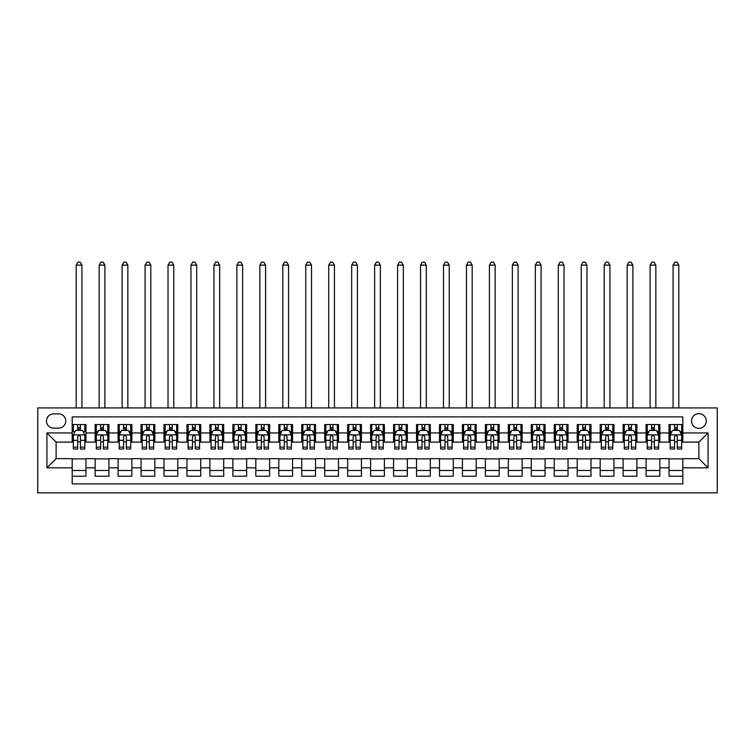 <?xml version="1.0" encoding="UTF-8"?>
<svg xmlns="http://www.w3.org/2000/svg" width="755" height="755" viewBox="0 0 755 755"><rect width="100%" height="100%" fill="white"/><g stroke="black" fill="none" stroke-linecap="round" stroke-linejoin="round"><path stroke-width="1.13" d="M698.885 413.655A7.342 7.342 0 0 0 691.542 420.997A7.342 7.342 0 0 0 698.885 428.349A7.342 7.342 0 0 0 706.227 420.997A7.342 7.342 0 0 0 698.885 413.655M37.75 492.855L717.25 492.855L717.25 407.917L37.75 407.917L37.75 492.855M682.813 424.555L669.043 424.555L669.043 432.936L659.861 432.936L659.861 442.119L669.043 442.119L669.043 432.936M659.861 432.936L659.861 424.555L646.082 424.555L646.082 432.936L636.899 432.936L636.899 442.119L646.082 442.119L646.082 432.936M636.899 432.936L636.899 424.555L623.13 424.555L623.13 432.936L613.947 432.936L613.947 442.119L623.13 442.119L623.13 432.936M613.947 432.936L613.947 424.555L600.178 424.555L600.178 432.936L590.995 432.936L590.995 442.119L600.178 442.119L600.178 432.936M590.995 432.936L590.995 424.555L577.216 424.555L577.216 432.936L568.034 432.936L568.034 442.119L577.216 442.119L577.216 432.936M568.034 432.936L568.034 424.555L554.264 424.555L554.264 432.936L545.082 432.936L545.082 442.119L554.264 442.119L554.264 432.936M545.082 432.936L545.082 424.555L531.303 424.555L531.303 432.936L522.12 432.936L522.12 442.119L531.303 442.119L531.303 432.936M522.12 432.936L522.12 424.555L508.351 424.555L508.351 432.936L499.168 432.936L499.168 442.119L508.351 442.119L508.351 432.936M499.168 432.936L499.168 424.555L485.39 424.555L485.39 432.936L476.207 432.936L476.207 442.119L485.39 442.119L485.39 432.936M476.207 432.936L476.207 424.555L462.438 424.555L462.438 432.936L453.255 432.936L453.255 442.119L462.438 442.119L462.438 432.936M453.255 432.936L453.255 424.555L439.486 424.555L439.486 432.936L430.303 432.936L430.303 442.119L439.486 442.119L439.486 432.936M430.303 432.936L430.303 424.555L416.524 424.555L416.524 432.936L407.341 432.936L407.341 442.119L416.524 442.119L416.524 432.936M407.341 432.936L407.341 424.555L393.572 424.555L393.572 432.936L384.389 432.936L384.389 442.119L393.572 442.119L393.572 432.936M384.389 432.936L384.389 424.555L370.611 424.555L370.611 432.936L361.428 432.936L361.428 442.119L370.611 442.119L370.611 432.936M361.428 432.936L361.428 424.555L347.659 424.555L347.659 432.936L338.476 432.936L338.476 442.119L347.659 442.119L347.659 432.936M338.476 432.936L338.476 424.555L324.697 424.555L324.697 432.936L315.514 432.936L315.514 442.119L324.697 442.119L324.697 432.936M315.514 432.936L315.514 424.555L301.745 424.555L301.745 432.936L292.562 432.936L292.562 442.119L301.745 442.119L301.745 432.936M292.562 432.936L292.562 424.555L278.793 424.555L278.793 432.936L269.611 432.936L269.611 442.119L278.793 442.119L278.793 432.936M269.611 432.936L269.611 424.555L255.832 424.555L255.832 432.936L246.649 432.936L246.649 442.119L255.832 442.119L255.832 432.936M246.649 432.936L246.649 424.555L232.88 424.555L232.88 432.936L223.697 432.936L223.697 442.119L232.88 442.119L232.88 432.936M223.697 432.936L223.697 424.555L209.918 424.555L209.918 432.936L200.736 432.936L200.736 442.119L209.918 442.119L209.918 432.936M200.736 432.936L200.736 424.555L186.966 424.555L186.966 432.936L177.784 432.936L177.784 442.119L186.966 442.119L186.966 432.936M177.784 432.936L177.784 424.555L164.005 424.555L164.005 432.936L154.822 432.936L154.822 442.119L164.005 442.119L164.005 432.936M154.822 432.936L154.822 424.555L141.053 424.555L141.053 432.936L131.87 432.936L131.87 442.119L141.053 442.119L141.053 432.936M131.87 432.936L131.87 424.555L118.101 424.555L118.101 432.936L108.918 432.936L108.918 442.119L118.101 442.119L118.101 432.936M108.918 432.936L108.918 424.555L95.139 424.555L95.139 442.119L85.957 442.119L85.957 424.555L72.187 424.555M72.187 476.207L85.957 476.207L85.957 458.653L95.139 458.653L95.139 476.207L108.918 476.207L108.918 458.653L118.101 458.653L118.101 467.836L108.918 467.836M118.101 467.836L118.101 476.207L131.87 476.207L131.87 458.653L141.053 458.653L141.053 467.836L131.87 467.836M141.053 467.836L141.053 476.207L154.822 476.207L154.822 458.653L164.005 458.653L164.005 467.836L154.822 467.836M164.005 467.836L164.005 476.207L177.784 476.207L177.784 458.653L186.966 458.653L186.966 467.836L177.784 467.836M186.966 467.836L186.966 476.207L200.736 476.207L200.736 458.653L209.918 458.653L209.918 467.836L200.736 467.836M209.918 467.836L209.918 476.207L223.697 476.207L223.697 458.653L232.88 458.653L232.88 467.836L223.697 467.836M232.88 467.836L232.88 476.207L246.649 476.207L246.649 458.653L255.832 458.653L255.832 467.836L246.649 467.836M255.832 467.836L255.832 476.207L269.611 476.207L269.611 458.653L278.793 458.653L278.793 467.836L269.611 467.836M278.793 467.836L278.793 476.207L292.562 476.207L292.562 458.653L301.745 458.653L301.745 467.836L292.562 467.836M301.745 467.836L301.745 476.207L315.514 476.207L315.514 458.653L324.697 458.653L324.697 467.836L315.514 467.836M324.697 467.836L324.697 476.207L338.476 476.207L338.476 458.653L347.659 458.653L347.659 467.836L338.476 467.836M347.659 467.836L347.659 476.207L361.428 476.207L361.428 458.653L370.611 458.653L370.611 467.836L361.428 467.836M370.611 467.836L370.611 476.207L384.389 476.207L384.389 458.653L393.572 458.653L393.572 467.836L384.389 467.836M393.572 467.836L393.572 476.207L407.341 476.207L407.341 458.653L416.524 458.653L416.524 467.836L407.341 467.836M416.524 467.836L416.524 476.207L430.303 476.207L430.303 458.653L439.486 458.653L439.486 467.836L430.303 467.836M439.486 467.836L439.486 476.207L453.255 476.207L453.255 458.653L462.438 458.653L462.438 467.836L453.255 467.836M462.438 467.836L462.438 476.207L476.207 476.207L476.207 458.653L485.39 458.653L485.39 467.836L476.207 467.836M485.39 467.836L485.39 476.207L499.168 476.207L499.168 458.653L508.351 458.653L508.351 467.836L499.168 467.836M508.351 467.836L508.351 476.207L522.12 476.207L522.12 458.653L531.303 458.653L531.303 467.836L522.12 467.836M531.303 467.836L531.303 476.207L545.082 476.207L545.082 458.653L554.264 458.653L554.264 467.836L545.082 467.836M554.264 467.836L554.264 476.207L568.034 476.207L568.034 458.653L577.216 458.653L577.216 467.836L568.034 467.836M577.216 467.836L577.216 476.207L590.995 476.207L590.995 458.653L600.178 458.653L600.178 467.836L590.995 467.836M600.178 467.836L600.178 476.207L613.947 476.207L613.947 458.653L623.13 458.653L623.13 467.836L613.947 467.836M623.13 467.836L623.13 476.207L636.899 476.207L636.899 458.653L646.082 458.653L646.082 467.836L636.899 467.836M646.082 467.836L646.082 476.207L659.861 476.207L659.861 458.653L669.043 458.653L669.043 467.836L659.861 467.836M53.586 428.123L58.645 428.123A7.116 7.116 0 0 0 65.761 420.997A7.116 7.116 0 0 0 58.645 413.882L53.586 413.882A7.116 7.116 0 0 0 46.47 420.997A7.116 7.116 0 0 0 53.586 428.123M682.813 432.936L682.813 416.873L72.187 416.873L72.187 442.119L56.115 442.119L56.115 458.653L72.187 458.653L72.187 483.898L682.813 483.898L682.813 458.653L698.885 458.653L698.885 442.119L682.813 442.119L682.813 432.936L708.067 432.936L708.067 467.836L682.813 467.836M72.187 467.836L46.933 467.836L46.933 432.936L72.187 432.936M669.043 467.836L669.043 476.207L682.813 476.207M72.187 430.303L73.329 430.303M77.689 430.303L80.445 430.303M84.805 430.303L85.957 430.303M72.187 441.892L73.329 441.892M77.689 441.892L80.445 441.892M84.805 441.892L85.957 441.892M72.187 458.88L85.957 458.88M72.187 470.469L85.957 470.469M95.139 441.892L96.291 441.892M100.651 441.892L103.407 441.892M107.767 441.892L108.918 441.892M95.139 430.303L96.291 430.303M100.651 430.303L103.407 430.303M107.767 430.303L108.918 430.303M95.139 458.88L108.918 458.88M95.139 470.469L108.918 470.469M118.101 458.88L131.87 458.88M118.101 470.469L131.87 470.469M118.101 430.303L119.243 430.303M123.603 430.303L126.359 430.303M130.719 430.303L131.87 430.303M118.101 441.892L119.243 441.892M123.603 441.892L126.359 441.892M130.719 441.892L131.87 441.892M141.053 458.88L154.822 458.88M141.053 470.469L154.822 470.469M141.053 430.303L142.204 430.303M146.564 430.303L149.32 430.303M153.68 430.303L154.822 430.303M141.053 441.892L142.204 441.892M146.564 441.892L149.32 441.892M153.68 441.892L154.822 441.892M164.005 458.88L177.784 458.88M164.005 470.469L177.784 470.469M164.005 430.303L165.156 430.303M169.516 430.303L172.272 430.303M176.632 430.303L177.784 430.303M164.005 441.892L165.156 441.892M169.516 441.892L172.272 441.892M176.632 441.892L177.784 441.892M186.966 458.88L200.736 458.88M186.966 470.469L200.736 470.469M186.966 430.303L188.108 430.303M192.478 430.303L195.224 430.303M199.594 430.303L200.736 430.303M186.966 441.892L188.108 441.892M192.478 441.892L195.224 441.892M199.594 441.892L200.736 441.892M209.918 458.88L223.697 458.88M209.918 470.469L223.697 470.469M209.918 430.303L211.07 430.303M215.43 430.303L218.186 430.303M222.546 430.303L223.697 430.303M209.918 441.892L211.07 441.892M215.43 441.892L218.186 441.892M222.546 441.892L223.697 441.892M232.88 458.88L246.649 458.88M232.88 470.469L246.649 470.469M232.88 430.303L234.022 430.303M238.382 430.303L241.138 430.303M245.507 430.303L246.649 430.303M232.88 441.892L234.022 441.892M238.382 441.892L241.138 441.892M245.507 441.892L246.649 441.892M255.832 458.88L269.611 458.88M255.832 470.469L269.611 470.469M255.832 430.303L256.983 430.303M261.343 430.303L264.099 430.303M268.459 430.303L269.611 430.303M255.832 441.892L256.983 441.892M261.343 441.892L264.099 441.892M268.459 441.892L269.611 441.892M278.793 458.88L292.562 458.88M278.793 470.469L292.562 470.469M278.793 430.303L279.935 430.303M284.295 430.303L287.051 430.303M291.411 430.303L292.562 430.303M278.793 441.892L279.935 441.892M284.295 441.892L287.051 441.892M291.411 441.892L292.562 441.892M301.745 458.88L315.514 458.88M301.745 470.469L315.514 470.469M301.745 430.303L302.897 430.303M307.257 430.303L310.012 430.303M314.373 430.303L315.514 430.303M301.745 441.892L302.897 441.892M307.257 441.892L310.012 441.892M314.373 441.892L315.514 441.892M324.697 458.88L338.476 458.88M324.697 470.469L338.476 470.469M324.697 430.303L325.849 430.303M330.209 430.303L332.964 430.303M337.325 430.303L338.476 430.303M324.697 441.892L325.849 441.892M330.209 441.892L332.964 441.892M337.325 441.892L338.476 441.892M347.659 458.88L361.428 458.88M347.659 470.469L361.428 470.469M347.659 430.303L348.801 430.303M353.17 430.303L355.926 430.303M360.286 430.303L361.428 430.303M347.659 441.892L348.801 441.892M353.17 441.892L355.926 441.892M360.286 441.892L361.428 441.892M370.611 458.88L384.389 458.88M370.611 470.469L384.389 470.469M370.611 430.303L371.762 430.303M376.122 430.303L378.878 430.303M383.238 430.303L384.389 430.303M370.611 441.892L371.762 441.892M376.122 441.892L378.878 441.892M383.238 441.892L384.389 441.892M393.572 458.88L407.341 458.88M393.572 470.469L407.341 470.469M393.572 430.303L394.714 430.303M399.074 430.303L401.83 430.303M406.199 430.303L407.341 430.303M393.572 441.892L394.714 441.892M399.074 441.892L401.83 441.892M406.199 441.892L407.341 441.892M416.524 458.88L430.303 458.88M416.524 470.469L430.303 470.469M416.524 430.303L417.675 430.303M422.036 430.303L424.791 430.303M429.151 430.303L430.303 430.303M416.524 441.892L417.675 441.892M422.036 441.892L424.791 441.892M429.151 441.892L430.303 441.892M439.486 458.88L453.255 458.88M439.486 470.469L453.255 470.469M439.486 430.303L440.627 430.303M444.988 430.303L447.743 430.303M452.103 430.303L453.255 430.303M439.486 441.892L440.627 441.892M444.988 441.892L447.743 441.892M452.103 441.892L453.255 441.892M462.438 458.88L476.207 458.88M462.438 470.469L476.207 470.469M462.438 430.303L463.589 430.303M467.949 430.303L470.705 430.303M475.065 430.303L476.207 430.303M462.438 441.892L463.589 441.892M467.949 441.892L470.705 441.892M475.065 441.892L476.207 441.892M485.39 458.88L499.168 458.88M485.39 470.469L499.168 470.469M485.39 430.303L486.541 430.303M490.901 430.303L493.657 430.303M498.017 430.303L499.168 430.303M485.39 441.892L486.541 441.892M490.901 441.892L493.657 441.892M498.017 441.892L499.168 441.892M508.351 458.88L522.12 458.88M508.351 470.469L522.12 470.469M508.351 430.303L509.493 430.303M513.862 430.303L516.618 430.303M520.978 430.303L522.12 430.303M508.351 441.892L509.493 441.892M513.862 441.892L516.618 441.892M520.978 441.892L522.12 441.892M531.303 458.88L545.082 458.88M531.303 470.469L545.082 470.469M531.303 430.303L532.454 430.303M536.814 430.303L539.57 430.303M543.93 430.303L545.082 430.303M531.303 441.892L532.454 441.892M536.814 441.892L539.57 441.892M543.93 441.892L545.082 441.892M554.264 458.88L568.034 458.88M554.264 470.469L568.034 470.469M554.264 430.303L555.406 430.303M559.776 430.303L562.522 430.303M566.892 430.303L568.034 430.303M554.264 441.892L555.406 441.892M559.776 441.892L562.522 441.892M566.892 441.892L568.034 441.892M577.216 458.88L590.995 458.88M577.216 470.469L590.995 470.469M577.216 430.303L578.368 430.303M582.728 430.303L585.484 430.303M589.844 430.303L590.995 430.303M577.216 441.892L578.368 441.892M582.728 441.892L585.484 441.892M589.844 441.892L590.995 441.892M600.178 458.88L613.947 458.88M600.178 470.469L613.947 470.469M600.178 430.303L601.32 430.303M605.68 430.303L608.436 430.303M612.796 430.303L613.947 430.303M600.178 441.892L601.32 441.892M605.68 441.892L608.436 441.892M612.796 441.892L613.947 441.892M623.13 458.88L636.899 458.88M623.13 470.469L636.899 470.469M623.13 430.303L624.281 430.303M628.641 430.303L631.397 430.303M635.757 430.303L636.899 430.303M623.13 441.892L624.281 441.892M628.641 441.892L631.397 441.892M635.757 441.892L636.899 441.892M646.082 458.88L659.861 458.88M646.082 470.469L659.861 470.469M646.082 430.303L647.233 430.303M651.593 430.303L654.349 430.303M658.709 430.303L659.861 430.303M646.082 441.892L647.233 441.892M651.593 441.892L654.349 441.892M658.709 441.892L659.861 441.892M669.043 458.88L682.813 458.88M669.043 470.469L682.813 470.469M669.043 430.303L670.195 430.303M674.555 430.303L677.31 430.303M681.671 430.303L682.813 430.303M669.043 441.892L670.195 441.892M674.555 441.892L677.31 441.892M681.671 441.892L682.813 441.892M56.115 442.119L46.933 432.936M56.115 458.653L46.933 467.836M708.067 432.936L698.885 442.119M708.067 467.836L698.885 458.653M80.445 424.555L80.445 430.416L80.445 427.547L77.689 427.547M84.805 447.139L80.445 447.139L80.445 449.008L84.805 449.008L84.805 435.003L82.512 430.416L75.632 430.416L73.329 435.003L73.329 449.008L77.689 449.008L77.689 447.139L73.329 447.139M75 431.681L73.329 431.681L73.329 424.555M73.329 431.728L73.329 427.547M84.805 431.728L84.805 427.547M83.144 431.681L84.805 431.681L84.805 424.555M77.689 430.416L77.689 424.555M80.445 447.139L80.445 436.73C79.53 434.955 78.614 434.955 77.689 436.73L77.689 444.468M73.329 440.325L77.689 440.325L77.689 447.139M81.936 407.917L81.936 265.128L76.198 265.128L76.198 407.917M76.198 265.128L77.925 262.145L80.219 262.145L81.936 265.128M103.407 427.547L100.651 427.547M107.767 447.139L103.407 447.139L103.407 449.008L107.767 449.008L107.767 435.003L105.474 430.416L98.584 430.416L96.291 435.003L96.291 449.008L100.651 449.008L100.651 447.139L96.291 447.139M96.291 435.003L96.291 424.555M107.767 435.003L107.767 424.555M100.651 430.416L100.651 424.555M103.407 424.555L103.407 430.416M103.407 447.139L103.407 436.73C102.491 434.955 101.566 434.955 100.651 436.73L100.651 447.139M104.898 407.917L104.898 265.128L99.16 265.128L99.16 407.917M99.16 265.128L100.877 262.145L103.171 262.145L104.898 265.128M126.359 427.547L123.603 427.547M130.719 447.139L126.359 447.139L126.359 449.008L130.719 449.008L130.719 435.003L128.425 430.416L121.536 430.416L119.243 435.003L119.243 449.008L123.603 449.008L123.603 447.139L119.243 447.139M119.243 435.003L119.243 424.555M130.719 435.003L130.719 424.555M123.603 430.416L123.603 424.555M126.359 424.555L126.359 430.416M126.359 447.139L126.359 436.73C125.443 434.955 124.528 434.955 123.603 436.73L123.603 447.139M127.85 407.917L127.85 265.128L122.112 265.128L122.112 407.917M122.112 265.128L123.839 262.145L126.132 262.145L127.85 265.128M149.32 427.547L146.564 427.547M153.68 447.139L149.32 447.139L149.32 449.008L153.68 449.008L153.68 435.003L151.387 430.416L144.498 430.416L142.204 435.003L142.204 449.008L146.564 449.008L146.564 447.139L142.204 447.139M142.204 435.003L142.204 424.555M153.68 435.003L153.68 424.555M146.564 430.416L146.564 424.555M149.32 424.555L149.32 430.416M149.32 447.139L149.32 436.73C148.395 434.955 147.48 434.955 146.564 436.73L146.564 447.139M150.811 407.917L150.811 265.128L145.073 265.128L145.073 407.917M145.073 265.128L146.791 262.145L149.084 262.145L150.811 265.128M172.272 427.547L169.516 427.547M176.632 447.139L172.272 447.139L172.272 449.008L176.632 449.008L176.632 435.003L174.339 430.416L167.45 430.416L165.156 435.003L165.156 449.008L169.516 449.008L169.516 447.139L165.156 447.139M165.156 435.003L165.156 424.555M176.632 435.003L176.632 424.555M169.516 430.416L169.516 424.555M172.272 424.555L172.272 430.416M172.272 447.139L172.272 436.73C171.357 434.955 170.441 434.955 169.516 436.73L169.516 447.139M173.763 407.917L173.763 265.128L168.025 265.128L168.025 407.917M168.025 265.128L169.743 262.145L172.046 262.145L173.763 265.128M195.224 427.547L192.478 427.547M199.594 447.139L195.224 447.139L195.224 449.008L199.594 449.008L199.594 435.003L197.291 430.416L190.411 430.416L188.108 435.003L188.108 449.008L192.478 449.008L192.478 447.139L188.108 447.139M188.108 435.003L188.108 424.555M199.594 435.003L199.594 424.555M192.478 430.416L192.478 424.555M195.224 424.555L195.224 430.416M195.224 447.139L195.224 436.73C194.309 434.955 193.393 434.955 192.478 436.73L192.478 447.139M196.725 407.917L196.725 265.128L190.977 265.128L190.977 407.917M190.977 265.128L192.704 262.145L194.998 262.145L196.725 265.128M218.186 427.547L215.43 427.547M222.546 447.139L218.186 447.139L218.186 449.008L222.546 449.008L222.546 435.003L220.252 430.416L213.363 430.416L211.07 435.003L211.07 449.008L215.43 449.008L215.43 447.139L211.07 447.139M211.07 435.003L211.07 424.555M222.546 435.003L222.546 424.555M215.43 430.416L215.43 424.555M218.186 424.555L218.186 430.416M218.186 447.139L218.186 436.73C217.27 434.955 216.345 434.955 215.43 436.73L215.43 447.139M219.677 407.917L219.677 265.128L213.939 265.128L213.939 407.917M213.939 265.128L215.656 262.145L217.959 262.145L219.677 265.128M241.138 427.547L238.382 427.547M245.507 447.139L241.138 447.139L241.138 449.008L245.507 449.008L245.507 435.003L243.204 430.416L236.324 430.416L234.022 435.003L234.022 449.008L238.382 449.008L238.382 447.139L234.022 447.139M234.022 435.003L234.022 424.555M245.507 435.003L245.507 424.555M238.382 430.416L238.382 424.555M241.138 424.555L241.138 430.416M241.138 447.139L241.138 436.73C240.222 434.955 239.307 434.955 238.382 436.73L238.382 447.139M242.629 407.917L242.629 265.128L236.891 265.128L236.891 407.917M236.891 265.128L238.618 262.145L240.911 262.145L242.629 265.128M264.099 427.547L261.343 427.547M268.459 447.139L264.099 447.139L264.099 449.008L268.459 449.008L268.459 435.003L266.166 430.416L259.276 430.416L256.983 435.003L256.983 449.008L261.343 449.008L261.343 447.139L256.983 447.139M256.983 435.003L256.983 424.555M268.459 435.003L268.459 424.555M261.343 430.416L261.343 424.555M264.099 424.555L264.099 430.416M264.099 447.139L264.099 436.73C263.184 434.955 262.259 434.955 261.343 436.73L261.343 447.139M265.59 407.917L265.59 265.128L259.852 265.128L259.852 407.917M259.852 265.128L261.57 262.145L263.863 262.145L265.59 265.128M287.051 427.547L284.295 427.547M291.411 447.139L287.051 447.139L287.051 449.008L291.411 449.008L291.411 435.003L289.118 430.416L282.228 430.416L279.935 435.003L279.935 449.008L284.295 449.008L284.295 447.139L279.935 447.139M279.935 435.003L279.935 424.555M291.411 435.003L291.411 424.555M284.295 430.416L284.295 424.555M287.051 424.555L287.051 430.416M287.051 447.139L287.051 436.73C286.136 434.955 285.22 434.955 284.295 436.73L284.295 447.139M288.542 407.917L288.542 265.128L282.804 265.128L282.804 407.917M282.804 265.128L284.531 262.145L286.825 262.145L288.542 265.128M310.012 427.547L307.257 427.547M314.373 447.139L310.012 447.139L310.012 449.008L314.373 449.008L314.373 435.003L312.079 430.416L305.19 430.416L302.897 435.003L302.897 449.008L307.257 449.008L307.257 447.139L302.897 447.139M302.897 435.003L302.897 424.555M314.373 435.003L314.373 424.555M307.257 430.416L307.257 424.555M310.012 424.555L310.012 430.416M310.012 447.139L310.012 436.73C309.088 434.955 308.172 434.955 307.257 436.73L307.257 447.139M311.504 407.917L311.504 265.128L305.766 265.128L305.766 407.917M305.766 265.128L307.483 262.145L309.776 262.145L311.504 265.128M332.964 427.547L330.209 427.547M337.325 447.139L332.964 447.139L332.964 449.008L337.325 449.008L337.325 435.003L335.031 430.416L328.142 430.416L325.849 435.003L325.849 449.008L330.209 449.008L330.209 447.139L325.849 447.139M325.849 435.003L325.849 424.555M337.325 435.003L337.325 424.555M330.209 430.416L330.209 424.555M332.964 424.555L332.964 430.416M332.964 447.139L332.964 436.73C332.049 434.955 331.134 434.955 330.209 436.73L330.209 447.139M334.456 407.917L334.456 265.128L328.718 265.128L328.718 407.917M328.718 265.128L330.445 262.145L332.738 262.145L334.456 265.128M355.926 427.547L353.17 427.547M360.286 447.139L355.926 447.139L355.926 449.008L360.286 449.008L360.286 435.003L357.983 430.416L351.103 430.416L348.801 435.003L348.801 449.008L353.17 449.008L353.17 447.139L348.801 447.139M348.801 435.003L348.801 424.555M360.286 435.003L360.286 424.555M353.17 430.416L353.17 424.555M355.926 424.555L355.926 430.416M355.926 447.139L355.926 436.73C355.001 434.955 354.086 434.955 353.17 436.73L353.17 447.139M357.417 407.917L357.417 265.128L351.679 265.128L351.679 407.917M351.679 265.128L353.397 262.145L355.69 262.145L357.417 265.128M378.878 427.547L376.122 427.547M383.238 447.139L378.878 447.139L378.878 449.008L383.238 449.008L383.238 435.003L380.945 430.416L374.055 430.416L371.762 435.003L371.762 449.008L376.122 449.008L376.122 447.139L371.762 447.139M371.762 435.003L371.762 424.555M383.238 435.003L383.238 424.555M376.122 430.416L376.122 424.555M378.878 424.555L378.878 430.416M378.878 447.139L378.878 436.73C377.962 434.955 377.038 434.955 376.122 436.73L376.122 447.139M380.369 407.917L380.369 265.128L374.631 265.128L374.631 407.917M374.631 265.128L376.349 262.145L378.651 262.145L380.369 265.128M401.83 427.547L399.074 427.547M406.199 447.139L401.83 447.139L401.83 449.008L406.199 449.008L406.199 435.003L403.897 430.416L397.017 430.416L394.714 435.003L394.714 449.008L399.074 449.008L399.074 447.139L394.714 447.139M394.714 435.003L394.714 424.555M406.199 435.003L406.199 424.555M399.074 430.416L399.074 424.555M401.83 424.555L401.83 430.416M401.83 447.139L401.83 436.73C400.914 434.955 399.999 434.955 399.074 436.73L399.074 447.139M403.321 407.917L403.321 265.128L397.583 265.128L397.583 407.917M397.583 265.128L399.31 262.145L401.603 262.145L403.321 265.128M424.791 427.547L422.036 427.547M429.151 447.139L424.791 447.139L424.791 449.008L429.151 449.008L429.151 435.003L426.858 430.416L419.969 430.416L417.675 435.003L417.675 449.008L422.036 449.008L422.036 447.139L417.675 447.139M417.675 435.003L417.675 424.555M429.151 435.003L429.151 424.555M422.036 430.416L422.036 424.555M424.791 424.555L424.791 430.416M424.791 447.139L424.791 436.73C423.876 434.955 422.951 434.955 422.036 436.73L422.036 447.139M426.282 407.917L426.282 265.128L420.544 265.128L420.544 407.917M420.544 265.128L422.262 262.145L424.555 262.145L426.282 265.128M447.743 427.547L444.988 427.547M452.103 447.139L447.743 447.139L447.743 449.008L452.103 449.008L452.103 435.003L449.81 430.416L442.921 430.416L440.627 435.003L440.627 449.008L444.988 449.008L444.988 447.139L440.627 447.139M440.627 435.003L440.627 424.555M452.103 435.003L452.103 424.555M444.988 430.416L444.988 424.555M447.743 424.555L447.743 430.416M447.743 447.139L447.743 436.73C446.828 434.955 445.912 434.955 444.988 436.73L444.988 447.139M449.234 407.917L449.234 265.128L443.496 265.128L443.496 407.917M443.496 265.128L445.224 262.145L447.517 262.145L449.234 265.128M470.705 427.547L467.949 427.547M475.065 447.139L470.705 447.139L470.705 449.008L475.065 449.008L475.065 435.003L472.772 430.416L465.882 430.416L463.589 435.003L463.589 449.008L467.949 449.008L467.949 447.139L463.589 447.139M463.589 435.003L463.589 424.555M475.065 435.003L475.065 424.555M467.949 430.416L467.949 424.555M470.705 424.555L470.705 430.416M470.705 447.139L470.705 436.73C469.789 434.955 468.864 434.955 467.949 436.73L467.949 447.139M472.196 407.917L472.196 265.128L466.458 265.128L466.458 407.917M466.458 265.128L468.175 262.145L470.469 262.145L472.196 265.128M493.657 427.547L490.901 427.547M498.017 447.139L493.657 447.139L493.657 449.008L498.017 449.008L498.017 435.003L495.724 430.416L488.834 430.416L486.541 435.003L486.541 449.008L490.901 449.008L490.901 447.139L486.541 447.139M486.541 435.003L486.541 424.555M498.017 435.003L498.017 424.555M490.901 430.416L490.901 424.555M493.657 424.555L493.657 430.416M493.657 447.139L493.657 436.73C492.741 434.955 491.826 434.955 490.901 436.73L490.901 447.139M495.148 407.917L495.148 265.128L489.41 265.128L489.41 407.917M489.41 265.128L491.137 262.145L493.43 262.145L495.148 265.128M516.618 427.547L513.862 427.547M520.978 447.139L516.618 447.139L516.618 449.008L520.978 449.008L520.978 435.003L518.676 430.416L511.796 430.416L509.493 435.003L509.493 449.008L513.862 449.008L513.862 447.139L509.493 447.139M509.493 435.003L509.493 424.555M520.978 435.003L520.978 424.555M513.862 430.416L513.862 424.555M516.618 424.555L516.618 430.416M516.618 447.139L516.618 436.73C515.693 434.955 514.778 434.955 513.862 436.73L513.862 447.139M518.109 407.917L518.109 265.128L512.371 265.128L512.371 407.917M512.371 265.128L514.089 262.145L516.382 262.145L518.109 265.128M539.57 427.547L536.814 427.547M543.93 447.139L539.57 447.139L539.57 449.008L543.93 449.008L543.93 435.003L541.637 430.416L534.748 430.416L532.454 435.003L532.454 449.008L536.814 449.008L536.814 447.139L532.454 447.139M532.454 435.003L532.454 424.555M543.93 435.003L543.93 424.555M536.814 430.416L536.814 424.555M539.57 424.555L539.57 430.416M539.57 447.139L539.57 436.73C538.655 434.955 537.739 434.955 536.814 436.73L536.814 447.139M541.061 407.917L541.061 265.128L535.323 265.128L535.323 407.917M535.323 265.128L537.041 262.145L539.344 262.145L541.061 265.128M562.522 427.547L559.776 427.547M566.892 447.139L562.522 447.139L562.522 449.008L566.892 449.008L566.892 435.003L564.589 430.416L557.709 430.416L555.406 435.003L555.406 449.008L559.776 449.008L559.776 447.139L555.406 447.139M555.406 435.003L555.406 424.555M566.892 435.003L566.892 424.555M559.776 430.416L559.776 424.555M562.522 424.555L562.522 430.416M562.522 447.139L562.522 436.73C561.607 434.955 560.691 434.955 559.776 436.73L559.776 447.139M564.023 407.917L564.023 265.128L558.275 265.128L558.275 407.917M558.275 265.128L560.002 262.145L562.296 262.145L564.023 265.128M585.484 427.547L582.728 427.547M589.844 447.139L585.484 447.139L585.484 449.008L589.844 449.008L589.844 435.003L587.55 430.416L580.661 430.416L578.368 435.003L578.368 449.008L582.728 449.008L582.728 447.139L578.368 447.139M578.368 435.003L578.368 424.555M589.844 435.003L589.844 424.555M582.728 430.416L582.728 424.555M585.484 424.555L585.484 430.416M585.484 447.139L585.484 436.73C584.568 434.955 583.643 434.955 582.728 436.73L582.728 447.139M586.975 407.917L586.975 265.128L581.237 265.128L581.237 407.917M581.237 265.128L582.954 262.145L585.257 262.145L586.975 265.128M608.436 427.547L605.68 427.547M612.796 447.139L608.436 447.139L608.436 449.008L612.796 449.008L612.796 435.003L610.502 430.416L603.613 430.416L601.32 435.003L601.32 449.008L605.68 449.008L605.68 447.139L601.32 447.139M601.32 435.003L601.32 424.555M612.796 435.003L612.796 424.555M605.68 430.416L605.68 424.555M608.436 424.555L608.436 430.416M608.436 447.139L608.436 436.73C607.52 434.955 606.605 434.955 605.68 436.73L605.68 447.139M609.927 407.917L609.927 265.128L604.189 265.128L604.189 407.917M604.189 265.128L605.916 262.145L608.209 262.145L609.927 265.128M631.397 427.547L628.641 427.547M635.757 447.139L631.397 447.139L631.397 449.008L635.757 449.008L635.757 435.003L633.464 430.416L626.574 430.416L624.281 435.003L624.281 449.008L628.641 449.008L628.641 447.139L624.281 447.139M624.281 435.003L624.281 424.555M635.757 435.003L635.757 424.555M628.641 430.416L628.641 424.555M631.397 424.555L631.397 430.416M631.397 447.139L631.397 436.73C630.482 434.955 629.557 434.955 628.641 436.73L628.641 447.139M632.888 407.917L632.888 265.128L627.15 265.128L627.15 407.917M627.15 265.128L628.868 262.145L631.161 262.145L632.888 265.128M654.349 427.547L651.593 427.547M658.709 447.139L654.349 447.139L654.349 449.008L658.709 449.008L658.709 435.003L656.416 430.416L649.526 430.416L647.233 435.003L647.233 449.008L651.593 449.008L651.593 447.139L647.233 447.139M647.233 435.003L647.233 424.555M658.709 435.003L658.709 424.555M651.593 430.416L651.593 424.555M654.349 424.555L654.349 430.416M654.349 447.139L654.349 436.73C653.434 434.955 652.518 434.955 651.593 436.73L651.593 447.139M655.84 407.917L655.84 265.128L650.102 265.128L650.102 407.917M650.102 265.128L651.829 262.145L654.123 262.145L655.84 265.128M677.31 427.547L674.555 427.547M681.671 447.139L677.31 447.139L677.31 449.008L681.671 449.008L681.671 435.003L679.368 430.416L672.488 430.416L670.195 435.003L670.195 449.008L674.555 449.008L674.555 447.139L670.195 447.139M670.195 435.003L670.195 424.555M681.671 435.003L681.671 424.555M674.555 430.416L674.555 424.555M677.31 424.555L677.31 430.416M677.31 447.139L677.31 436.73C676.386 434.955 675.47 434.955 674.555 436.73L674.555 447.139M678.802 407.917L678.802 265.128L673.064 265.128L673.064 407.917M673.064 265.128L674.781 262.145L677.075 262.145L678.802 265.128M95.139 467.836L85.957 467.836M95.139 432.936L85.957 432.936M84.749 434.889L73.386 434.889M84.805 440.325L80.445 440.325M80.445 429.01L77.689 429.01M107.71 434.889L96.347 434.889M96.291 431.681L97.952 431.681M106.106 431.681L107.767 431.681M100.651 440.325L96.291 440.325M107.767 440.325L103.407 440.325M103.407 429.01L100.651 429.01M130.662 434.889L119.299 434.889M119.243 431.681L120.904 431.681M129.058 431.681L130.719 431.681M123.603 440.325L119.243 440.325M130.719 440.325L126.359 440.325M126.359 429.01L123.603 429.01M153.624 434.889L142.261 434.889M142.204 431.681L143.865 431.681M152.01 431.681L153.68 431.681M146.564 440.325L142.204 440.325M153.68 440.325L149.32 440.325M149.32 429.01L146.564 429.01M176.576 434.889L165.213 434.889M165.156 431.681L166.817 431.681M174.971 431.681L176.632 431.681M169.516 440.325L165.156 440.325M176.632 440.325L172.272 440.325M172.272 429.01L169.516 429.01M199.537 434.889L188.174 434.889M188.108 431.681L189.779 431.681M197.923 431.681L199.594 431.681M192.478 440.325L188.108 440.325M199.594 440.325L195.224 440.325M195.224 429.01L192.478 429.01M222.489 434.889L211.126 434.889M211.07 431.681L212.731 431.681M220.885 431.681L222.546 431.681M215.43 440.325L211.07 440.325M222.546 440.325L218.186 440.325M218.186 429.01L215.43 429.01M245.441 434.889L234.078 434.889M234.022 431.681L235.692 431.681M243.837 431.681L245.507 431.681M238.382 440.325L234.022 440.325M245.507 440.325L241.138 440.325M241.138 429.01L238.382 429.01M268.402 434.889L257.04 434.889M256.983 431.681L258.644 431.681M266.798 431.681L268.459 431.681M261.343 440.325L256.983 440.325M268.459 440.325L264.099 440.325M264.099 429.01L261.343 429.01M291.355 434.889L279.992 434.889M279.935 431.681L281.596 431.681M289.75 431.681L291.411 431.681M284.295 440.325L279.935 440.325M291.411 440.325L287.051 440.325M287.051 429.01L284.295 429.01M314.316 434.889L302.953 434.889M302.897 431.681L304.558 431.681M312.702 431.681L314.373 431.681M307.257 440.325L302.897 440.325M314.373 440.325L310.012 440.325M310.012 429.01L307.257 429.01M337.268 434.889L325.905 434.889M325.849 431.681L327.51 431.681M335.664 431.681L337.325 431.681M330.209 440.325L325.849 440.325M337.325 440.325L332.964 440.325M332.964 429.01L330.209 429.01M360.229 434.889L348.867 434.889M348.801 431.681L350.471 431.681M358.616 431.681L360.286 431.681M353.17 440.325L348.801 440.325M360.286 440.325L355.926 440.325M355.926 429.01L353.17 429.01M383.181 434.889L371.819 434.889M371.762 431.681L373.423 431.681M381.577 431.681L383.238 431.681M376.122 440.325L371.762 440.325M383.238 440.325L378.878 440.325M378.878 429.01L376.122 429.01M406.133 434.889L394.771 434.889M394.714 431.681L396.384 431.681M404.529 431.681L406.199 431.681M399.074 440.325L394.714 440.325M406.199 440.325L401.83 440.325M401.83 429.01L399.074 429.01M429.095 434.889L417.732 434.889M417.675 431.681L419.336 431.681M427.49 431.681L429.151 431.681M422.036 440.325L417.675 440.325M429.151 440.325L424.791 440.325M424.791 429.01L422.036 429.01M452.047 434.889L440.684 434.889M440.627 431.681L442.298 431.681M450.442 431.681L452.103 431.681M444.988 440.325L440.627 440.325M452.103 440.325L447.743 440.325M447.743 429.01L444.988 429.01M475.008 434.889L463.645 434.889M463.589 431.681L465.25 431.681M473.404 431.681L475.065 431.681M467.949 440.325L463.589 440.325M475.065 440.325L470.705 440.325M470.705 429.01L467.949 429.01M497.96 434.889L486.598 434.889M486.541 431.681L488.202 431.681M496.356 431.681L498.017 431.681M490.901 440.325L486.541 440.325M498.017 440.325L493.657 440.325M493.657 429.01L490.901 429.01M520.922 434.889L509.559 434.889M509.493 431.681L511.163 431.681M519.308 431.681L520.978 431.681M513.862 440.325L509.493 440.325M520.978 440.325L516.618 440.325M516.618 429.01L513.862 429.01M543.874 434.889L532.511 434.889M532.454 431.681L534.115 431.681M542.269 431.681L543.93 431.681M536.814 440.325L532.454 440.325M543.93 440.325L539.57 440.325M539.57 429.01L536.814 429.01M566.826 434.889L555.463 434.889M555.406 431.681L557.077 431.681M565.221 431.681L566.892 431.681M559.776 440.325L555.406 440.325M566.892 440.325L562.522 440.325M562.522 429.01L559.776 429.01M589.787 434.889L578.424 434.889M578.368 431.681L580.029 431.681M588.183 431.681L589.844 431.681M582.728 440.325L578.368 440.325M589.844 440.325L585.484 440.325M585.484 429.01L582.728 429.01M612.739 434.889L601.376 434.889M601.32 431.681L602.99 431.681M611.135 431.681L612.796 431.681M605.68 440.325L601.32 440.325M612.796 440.325L608.436 440.325M608.436 429.01L605.68 429.01M635.701 434.889L624.338 434.889M624.281 431.681L625.942 431.681M634.096 431.681L635.757 431.681M628.641 440.325L624.281 440.325M635.757 440.325L631.397 440.325M631.397 429.01L628.641 429.01M658.653 434.889L647.29 434.889M647.233 431.681L648.894 431.681M657.048 431.681L658.709 431.681M651.593 440.325L647.233 440.325M658.709 440.325L654.349 440.325M654.349 429.01L651.593 429.01M681.614 434.889L670.251 434.889M670.195 431.681L671.856 431.681M680 431.681L681.671 431.681M674.555 440.325L670.195 440.325M681.671 440.325L677.31 440.325M677.31 429.01L674.555 429.01"/></g></svg>

